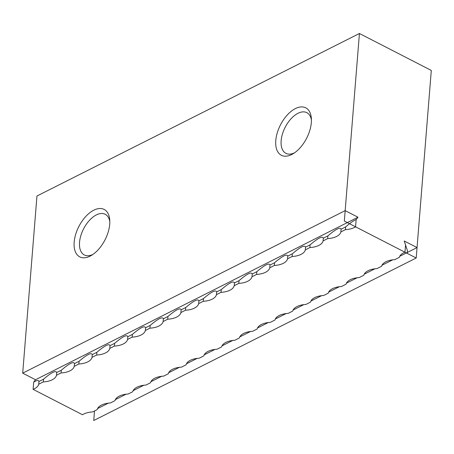 <?xml version="1.0" encoding="UTF-8"?>
<svg xmlns="http://www.w3.org/2000/svg" width="454" height="454" viewBox="0 0 454 454"><rect width="100%" height="100%" fill="white"/><g stroke="black" fill="none" stroke-linecap="round" stroke-linejoin="round"><path stroke-width="0.68" d="M38.709 384.226A17.15 8.637 4.6 0 1 33.102 389.345L33.687 382.098C36.916 380.185 38.664 379.987 38.93 381.508L38.709 384.226L43.295 381.916L43.516 379.198C51.495 372.371 55.887 370.152 56.705 372.547L56.483 375.265A17.15 8.637 4.6 0 1 43.295 381.916M74.257 366.31A17.15 8.637 4.6 0 1 61.069 372.955L61.29 370.237C69.269 363.41 73.662 361.197 74.479 363.592L74.257 366.31L78.843 364L79.064 361.282C87.043 354.455 91.436 352.236 92.253 354.636L92.031 357.349A17.15 8.637 4.6 0 1 78.843 364M109.806 348.394A17.15 8.637 4.6 0 1 96.617 355.039L96.838 352.321C104.817 345.494 109.21 343.281 110.027 345.676L109.806 348.394L114.391 346.084L114.612 343.366C122.591 336.539 126.984 334.32 127.801 336.72L127.58 339.439A17.15 8.637 4.6 0 1 114.391 346.084M145.354 330.478A17.15 8.637 4.6 0 1 132.165 337.123L132.386 334.405C140.365 327.578 144.758 325.365 145.575 327.76L145.354 330.478L149.939 328.168L150.161 325.45C158.14 318.623 162.532 316.41 163.349 318.804L163.128 321.523A17.15 8.637 4.6 0 1 149.939 328.168M180.902 312.562A17.15 8.637 4.6 0 1 167.713 319.207L167.935 316.495C175.914 309.668 180.306 307.449 181.118 309.844L180.902 312.562L185.487 310.252L185.709 307.534L181.118 309.844M22.7 373.148L345.171 210.633L357.99 217.222L35.52 379.737L22.7 373.148L36.956 196.003L359.426 33.488L345.171 210.633M33.687 382.098L35.52 379.737M355.573 226.83A17.15 8.637 4.6 0 1 345.454 229.633L345.67 226.915C350.159 222.999 353.655 220.553 356.157 219.577L355.573 226.83L404.968 252.22A17.15 8.637 4.6 0 0 399.361 257.339L394.776 259.654A17.15 8.637 4.6 0 0 381.587 266.299L377.002 268.609A17.15 8.637 4.6 0 0 363.813 275.255L359.228 277.57A17.15 8.637 4.6 0 0 346.039 284.215L341.453 286.525A17.15 8.637 4.6 0 0 328.265 293.171L323.679 295.48A17.15 8.637 4.6 0 0 310.491 302.131L305.905 304.441A17.15 8.637 4.6 0 0 292.716 311.086L288.131 313.396A17.15 8.637 4.6 0 0 274.942 320.047L270.357 322.357A17.15 8.637 4.6 0 0 257.168 329.002L252.583 331.312A17.15 8.637 4.6 0 0 239.394 337.958L234.809 340.273A17.15 8.637 4.6 0 0 221.62 346.918L217.035 349.228A17.15 8.637 4.6 0 0 203.846 355.874L199.261 358.189A17.15 8.637 4.6 0 0 186.072 364.834L181.487 367.144A17.15 8.637 4.6 0 0 168.298 373.79L163.712 376.105A17.15 8.637 4.6 0 0 150.524 382.75L145.938 385.06A17.15 8.637 4.6 0 0 132.75 391.706L128.164 394.015A17.15 8.637 4.6 0 0 114.975 400.666L110.39 402.976A17.15 8.637 4.6 0 0 97.201 409.621L92.616 411.931A17.15 8.637 4.6 0 0 82.497 414.735L33.102 389.345M345.454 229.633L340.869 231.943A17.15 8.637 4.6 0 1 327.68 238.588L323.095 240.904A17.15 8.637 4.6 0 1 309.906 247.549L305.321 249.859A17.15 8.637 4.6 0 1 292.132 256.504L287.547 258.814A17.15 8.637 4.6 0 1 274.358 265.465L269.772 267.775A17.15 8.637 4.6 0 1 256.584 274.42L251.998 276.73A17.15 8.637 4.6 0 1 238.81 283.381L234.224 285.691A17.15 8.637 4.6 0 1 221.036 292.336L216.45 294.646A17.15 8.637 4.6 0 1 203.261 301.291L198.676 303.607A17.15 8.637 4.6 0 1 185.487 310.252M167.713 319.207L163.128 321.523M132.165 337.123L127.58 339.439M96.617 355.039L92.031 357.349M61.069 372.955L56.483 375.265M167.935 316.495L163.349 318.804M150.161 325.45L145.575 327.76M132.386 334.405L127.801 336.72M114.612 343.366L110.027 345.676M96.838 352.321L92.253 354.636M79.064 361.282L74.479 363.592M61.29 370.237L56.705 372.547M327.68 238.588L327.896 235.87C335.875 229.043 340.273 226.83 341.085 229.225L340.869 231.943M309.906 247.549L310.122 244.831C318.106 238.004 322.499 235.785 323.31 238.185L323.095 240.904M292.132 256.504L292.348 253.786C300.332 246.959 304.725 244.746 305.536 247.141L305.321 249.859M274.358 265.465L274.574 262.747C282.558 255.92 286.951 253.701 287.762 256.101L287.547 258.814M256.584 274.42L256.799 271.702C264.784 264.875 269.177 262.662 269.988 265.057L269.772 267.775M238.81 283.381L239.025 280.663C247.01 273.836 251.403 271.617 252.214 274.012L251.998 276.73M221.036 292.336L221.257 289.618C229.236 282.791 233.628 280.578 234.44 282.973L234.224 285.691M203.261 301.291L203.483 298.579C211.462 291.752 215.854 289.533 216.666 291.928L216.45 294.646M203.483 298.579L198.892 300.889L198.676 303.607M221.257 289.618L216.666 291.928M239.025 280.663L234.44 282.973M256.799 271.702L252.214 274.012M274.574 262.747L269.988 265.057M292.348 253.786L287.762 256.101M310.122 244.831L305.536 247.141M327.896 235.87L323.31 238.185M345.67 226.915L341.085 229.225M185.709 307.534C193.688 300.707 198.08 298.494 198.892 300.889M43.516 379.198L38.93 381.508M357.99 217.222L356.157 219.577M275.777 140.507A26.678 14.687 -62.8 0 0 292.995 153.815A26.678 14.687 -62.8 0 0 311.336 118.136A26.678 14.687 -62.8 0 0 293.59 109.607A26.678 14.687 -62.8 0 0 275.777 140.507M74.172 242.113A26.678 14.687 -62.8 0 0 91.39 255.42A26.678 14.687 -62.8 0 0 109.726 219.747A26.678 14.687 -62.8 0 0 91.98 211.212A26.678 14.687 -62.8 0 0 74.172 242.113M404.968 252.22L405.553 244.967L404.23 240.989L417.044 247.578L399.741 256.294M392.721 259.836L381.967 265.255M374.947 268.791L364.193 274.21M357.173 277.752L346.419 283.171M339.399 286.707L328.645 292.126M321.625 295.668L310.871 301.087M303.851 304.623L293.097 310.042M286.077 313.583L275.323 319.003M268.303 322.539L257.549 327.958M250.529 331.499L239.774 336.919M232.754 340.455L222 345.874M214.98 349.415L204.226 354.829M197.206 358.371L186.452 363.79M179.432 367.326L168.678 372.745M161.658 376.287L150.904 381.706M143.884 385.242L133.13 390.661M126.11 394.203L115.356 399.622M108.336 403.158L97.582 408.577M431.3 70.432L416.21 257.997L431.3 70.432L417.044 247.578L404.23 240.989L407.442 250.659L407.227 253.377L416.21 257.997L431.3 70.432L359.426 33.488L431.3 70.432L416.21 257.997L93.74 420.512L416.21 257.997L344.331 221.053L359.426 33.488M294.51 152.839A22.865 12.587 117.2 0 1 285.929 153.344A22.865 12.587 117.2 0 1 281.145 140.683A22.865 12.587 117.2 0 1 291.014 118.795A22.865 12.587 117.2 0 1 306.836 112.666A22.865 12.587 117.2 0 1 311.421 119.935M92.9 254.444A22.865 12.587 117.2 0 1 84.319 254.949A22.865 12.587 117.2 0 1 79.541 242.288A22.865 12.587 117.2 0 1 89.41 220.4A22.865 12.587 117.2 0 1 105.226 214.277A22.865 12.587 117.2 0 1 109.811 221.546M94.506 410.984L93.74 420.512L94.506 410.984M417.044 247.578L416.21 257.997L344.331 221.053"/></g></svg>

